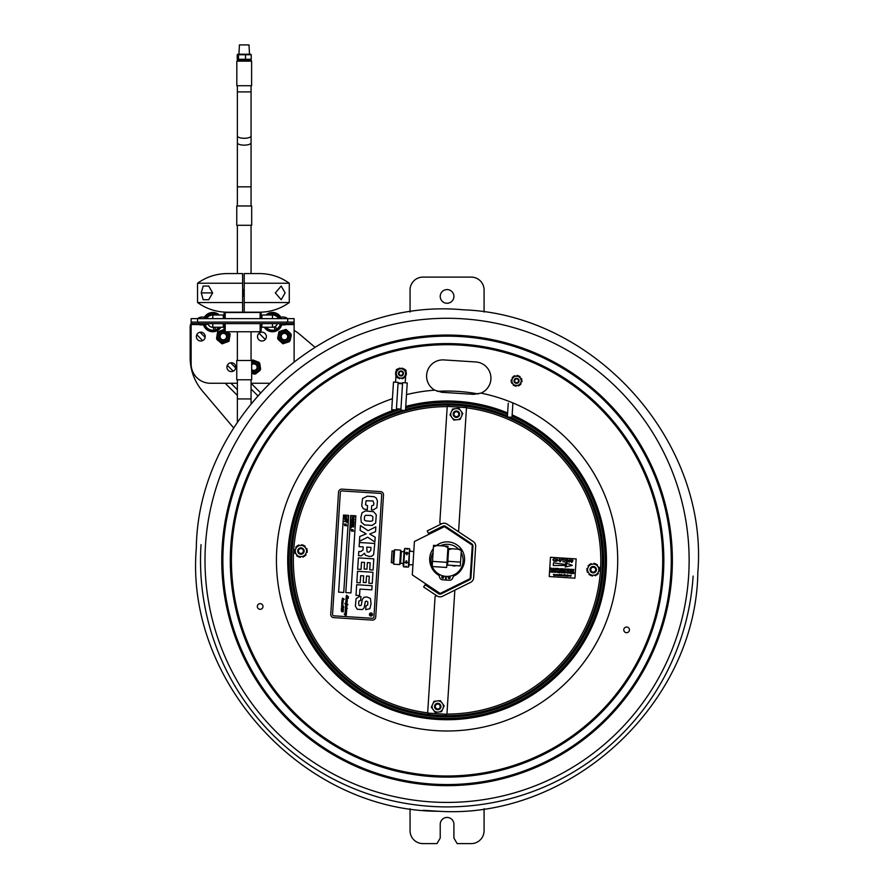 <?xml version="1.0" encoding="UTF-8"?>
<svg xmlns="http://www.w3.org/2000/svg" width="888" height="888" viewBox="0 0 888 888"><rect width="100%" height="100%" fill="white"/><g stroke="black" fill="none" stroke-linecap="round" stroke-linejoin="round"><path stroke-width="1.33" d="M401.354 375.335A1.931 1.931 0 0 1 399.101 372.86A1.931 1.931 0 0 1 402.375 372.139A1.931 1.931 0 0 1 401.354 375.335M345.887 605.228L346.831 605.583L345.887 605.228M351.204 526.451L353.757 526.95L351.493 526.806L351.115 527.938L351.204 526.451M353.912 520.712L352.825 521.423L353.613 521.256L351.826 520.579L353.613 521.256L353.679 520.124L351.826 520.579L353.613 521.256L353.679 520.124L352.925 519.857M352.802 521.778L351.526 520.557L352.947 519.502L353.912 519.88L353.813 521.534L351.826 521.411L351.937 519.746L352.947 519.502L353.912 519.88L353.813 521.534L351.826 521.411L353.813 521.534M351.87 523.409L352.669 523.82L351.748 522.688L352.669 523.82L353.524 523.487L353.746 522.555L351.759 522.433L352.669 523.82L353.724 522.821M352.536 530.98L351.637 531.224L351.015 529.559L352.858 529.614L353.48 531.279L352.536 530.98M351.903 530.558L352.58 530.28M345.765 525.263L345.121 525.063M345.743 525.485L344.844 525.729L344.222 524.064L346.065 524.12L346.697 525.785L345.743 525.485M354.012 517.304L351.803 517.16L354.39 517.005L352.891 518.026L354.257 519.214L351.681 519.047L353.912 518.847L352.469 517.871L354.012 517.304M352.947 519.502L353.912 519.88L351.937 519.746L352.947 519.502M351.493 522.066L354.057 522.233L353.757 523.731L351.604 523.587L351.493 522.066M353.757 523.731L352.647 524.175L354.023 522.821L352.647 524.175L351.448 522.666M352.647 524.175L351.604 523.587M353.579 524.952L352.492 526.073L352.569 524.886L351.615 524.83L351.237 526.073L351.337 524.464L353.901 524.63L353.502 526.218L353.579 524.952M371.672 614.207L371.373 615.007L371.672 614.207M370.884 614.873L371.817 614.696L370.229 615.273L370.973 614.396L370.318 613.908L371.85 614.008L371.817 614.696L370.241 615.018M370.873 615.795A1.288 1.288 0 0 0 372.105 613.941A1.288 1.288 0 0 0 369.885 613.797A1.288 1.288 0 0 0 370.873 615.795M345.354 614.285L346.087 614.718M347.197 597.346L346.187 596.403L348.196 596.78L346.498 595.204L348.429 597.091L346.553 596.88L348.329 598.39L346.353 598.068L347.319 600.022L346.242 599.8L347.275 600.832L346.109 601.32L347.164 602.408L346.043 602.186L347.108 603.252L346.031 603.019L347.941 604.673L345.909 604.206L346.964 605.572L346.919 606.271L345.843 606.049L346.853 607.237L345.743 607.081L347.319 608.48L345.709 608.114L346.731 609.201L345.61 608.979L346.675 610.056L345.587 609.823L346.642 610.633L346.598 611.299L345.532 611.044L346.486 611.665L345.499 611.854L346.464 613.397L345.332 613.364L346.342 615.173L345.332 615.306L344.244 613.985L345.377 614.518L345.088 613.086L346.176 613.097L345.143 612.154L345.232 610.755L346.12 610.822L345.31 609.579L345.998 604.684L344.933 603.329L346.209 603.529L345.854 601.054L346.942 601.065L345.976 600.477L346.065 597.779L346.908 597.48M346.198 611.122L345.532 611.044L346.542 612.098L345.499 611.854L346.498 612.875M345.765 611.41L346.486 611.665M345.432 613.741L345.088 613.086L345.887 613.042M345.721 603.895L345.61 604.994L344.933 603.329L346.209 603.529L344.977 603.729M345.976 600.477L346.065 597.779L348.129 597.957L346.154 596.459L347.53 596.592M345.998 598.734L346.409 599.333L346.398 598.434M345.843 606.049L346.176 606.782M346.076 606.404L346.853 607.237M346.176 604.695L346.764 605.838M347.652 604.784L346.542 603.707M346.387 602.564L347.108 603.252M346.498 598.834L347.03 599.467M346.575 598.445L347.164 599.589M347.452 597.025L346.553 596.88L348.329 598.39L346.686 597.89M347.264 596.37L346.498 595.204L348.218 596.647M346.753 595.482L347.386 596.292L346.753 595.482M346.098 603.407L345.854 601.054L346.886 601.098M346.131 602.541L345.798 601.931L345.743 602.774M345.565 611.377L346.009 605.594M345.698 609.346L345.365 608.735L345.31 609.579M345.332 613.364L346.242 614.829M345.599 613.741L346.387 614.563L345.599 613.741M345.987 612.676L346.464 613.397L345.432 613.286M346.22 610.667L346.598 611.299M346.176 608.058L346.731 609.201L345.765 608.879M346.242 599.8L347.219 600.443L347.23 601.365L346.509 601.365M347.275 600.832L347.008 601.531M346.764 600.643L347.23 601.365M346.72 597.446L347.974 597.857L346.065 597.779M346.953 604.229L347.785 604.595M346.264 614.596L345.599 614.13M342.324 603.862L342.89 604.195L342.324 603.862M342.368 601.132L341.88 600.144L343.179 600.221L342.191 600.399L343.156 601.953L342.035 601.909L343.09 603.13L341.969 602.974L343.001 604.295L342.224 603.873L341.98 604.673L342.368 601.132M342.79 603.119L342.302 602.297L343.09 603.13M342.313 600.332L343.201 601.42L342.435 601.953M343.201 601.42L342.935 602.12M342.69 601.231L343.156 601.953M341.891 604.184L341.78 601.642L342.824 601.687M342.058 603.485L341.714 602.73L342.058 603.485M342.235 603.485L343.001 604.295M342.413 600.743L343.145 601.032L342.413 600.743M343.7 607.769L342.224 608.18M342.346 607.303L342.879 606.915L343.7 607.847L342.935 608.402L341.503 607.026L343.589 607.814L342.513 607.681L342.879 606.915L342.346 607.303M343.7 607.847L342.935 608.402L341.436 607.103L343.256 608.025L342.824 607.359M342.69 598.368L342.446 599.245L343.623 598.623L344.244 599.356L342.624 599.611L342.335 598.135L342.446 599.245L343.623 598.623L344.244 599.356L343.634 599.622M342.857 609.246L343.589 609.645L343.001 610.189L341.691 608.757L341.791 609.934L341.292 609.379L341.381 608.48L343.046 609.723L342.923 608.78L343.589 609.645L342.846 610.156M343.001 610.189L343.589 609.645L343.001 610.189L341.691 608.757L341.658 609.568M341.802 609.823L341.347 608.502L342.158 609.09M342.946 611.91L342.946 610.578L342.946 611.91L341.192 610.778L341.702 610.211L341.314 610.822L342.99 611.51L342.946 610.578L343.478 611.355L342.946 611.91L342.413 611.31M341.836 611.721L341.591 610.556M342.291 610.911L342.99 611.51M341.192 610.778L341.702 610.211M355.866 515.828L350.938 592.918L345.798 592.596L350.727 515.506L355.866 515.828M351.959 529.859L352.591 530.058M370.152 562.803L367.377 562.626L366.955 569.186L364.102 568.997L364.524 562.437L361.505 562.248L361.05 569.397L357.664 569.186L358.386 557.886L373.804 558.863L373.093 570.029L369.708 569.819L370.152 562.803M367.577 505.638L367.321 509.712L363.336 508.835L361.716 505.849L362.559 498.534L367.41 496.181L374.081 496.714L376.301 498.079L377.444 501.01L376.845 507.714L373.104 509.945L371.395 509.901L371.661 505.794L373.559 505.183L373.904 503.341L372.971 500.932L366.089 500.754L365.523 504.806L367.577 505.638M363.203 546.897L359.107 546.642L359.374 542.49L374.791 543.467L373.604 554.667L371.717 556.254L369.186 556.454L365.334 555.167L364.557 553.224L361.349 555.821L358.53 555.644L358.796 551.437L360.85 551.559L363.014 549.961L363.203 546.897M370.973 547.397L366.7 547.119L367.099 551.914L368.842 552.17L370.784 550.471L370.973 547.397M367.71 605.028L365.978 605.76L367.71 605.028L367.843 601.964L366.533 601.098L365.379 601.476L364.124 607.803L362.471 609.568L357.231 609.246L355.378 606.182L356.066 598.667L359.351 596.547L360.928 596.581L360.683 600.499L358.985 600.987L358.63 603.274L358.952 605.339L360.04 605.705L361.261 605.228L362.348 599.289L364.08 597.247L366.866 596.969L370.429 598.479L371.051 603.84L369.885 608.669L365.723 609.69L365.978 605.76M381.707 494.905A1.421 1.421 0 0 0 380.386 493.395L341.836 490.942A1.421 1.421 0 0 0 340.337 492.263L332.545 614.33A1.421 1.421 0 0 0 333.866 615.828L372.416 618.292A1.421 1.421 0 0 0 373.926 616.971L381.707 494.905M370.862 616.05A1.543 1.543 0 0 1 369.674 613.652A1.543 1.543 0 0 1 372.338 613.83A1.543 1.543 0 0 1 370.862 616.05M344.544 613.719L345.066 614.429M345.421 607.858L345.554 605.805M346.287 600.133L345.954 599.544M347.941 597.635L348.351 598.346M346.109 601.32L347.108 601.975M347.164 602.408L346.198 602.075M346.919 606.182L345.987 605.96M345.743 607.081L346.287 607.692M345.61 608.979L346.62 609.612L345.754 609.734M343.49 606.26L341.525 605.616L343.112 605.871M341.98 604.673L341.636 603.94M343.834 598.945L342.624 599.611L342.335 598.135M343.623 598.623L344.244 599.356M341.791 609.934L341.369 608.813M342.313 609.279L343.046 609.723M341.314 610.822L341.891 611.266M368.853 583.238L369.297 576.212L366.522 576.046L366.1 582.606L363.248 582.417L363.669 575.857L360.65 575.668L360.195 582.817L356.81 582.606L357.531 571.295L372.949 572.283L372.239 583.449L368.853 583.238M376.29 514.851L375.68 522.965L372.128 525.419L364.679 524.975L361.25 522.244L360.861 517.415L361.993 512.876L365.312 510.933L373.615 511.699L376.29 514.851M375.191 537.229L374.88 542.024L367.688 537.196L359.451 541.28L359.751 536.53L366.189 533.855L360.139 530.414L360.45 525.563L368.098 530.702L375.846 526.839L375.546 531.646L369.708 534.032L375.191 537.229M372.094 585.703L371.828 589.854L359.951 589.088L359.54 595.571L355.999 595.337L356.676 584.715L372.094 585.703M343.523 515.04L348.662 515.373L343.745 592.463L338.606 592.141L343.523 515.04M333.755 617.626A3.219 3.219 0 0 1 330.747 614.207L338.539 492.152A3.219 3.219 0 0 1 341.958 489.144L380.497 491.597A3.219 3.219 0 0 1 383.505 495.016L375.724 617.082A3.219 3.219 0 0 1 372.305 620.09L333.755 617.626M372.849 516.605L370.984 515.429L365.512 515.317L364.568 516.439L364.413 519.502C364.224 520.457 365.634 521.001 368.631 521.134C371.517 521.4 372.882 521.023 372.738 520.024L372.849 516.605M347.03 520.557L346.897 522.621L346.642 521.733L344.378 521.589L346.664 521.4L347.03 520.557M344.777 519.991L344.888 518.326L346.864 518.459L346.764 520.113L345.754 520.357L344.777 519.991L344.888 518.326L346.864 518.459L347.164 519.302L346.764 520.113L344.777 519.991M347.164 519.302L345.754 520.357M345.898 518.081L344.888 518.326L346.864 518.459M344.711 516.394L347.264 516.894L344.999 516.749L344.622 517.882L344.711 516.394M343.678 606.737L341.669 605.561M342.491 606.36L341.525 605.616M343.734 606.748L343.112 605.727M344.777 519.158L346.564 519.846L346.631 518.703L344.777 519.158L346.564 519.846L346.631 518.703L344.777 519.158L345.876 518.437M345.709 520.002L346.564 519.846L346.631 518.703L346.864 519.291M345.776 520.002L346.564 519.846L345.776 520.002M514.774 381.496A1.931 1.931 0 0 1 516.905 378.921A1.931 1.931 0 0 1 518.07 382.051A1.931 1.931 0 0 1 514.774 381.496M516.594 376.079A0.644 0.644 0 0 0 516.594 376.013L517.149 375.38A5.472 5.472 0 0 1 517.427 375.413L517.859 375.913L515.329 376.246A0.644 0.644 0 0 1 515.317 376.19L514.607 375.713A5.472 5.472 0 0 0 514.352 375.824L513.275 376.523L518.648 375.802L521.955 380.108L519.891 385.126L514.507 385.836L511.199 381.54L513.242 384.193A0.644 0.644 0 0 1 513.197 384.238L513.142 385.081A5.472 5.472 0 0 0 513.364 385.248L517.837 385.392A0.644 0.644 0 0 1 517.848 385.459L518.548 385.925A5.472 5.472 0 0 0 518.814 385.825L521.167 382.029A0.644 0.644 0 0 1 521.234 382.04L521.989 381.674A5.472 5.472 0 0 0 522.022 381.385L519.913 377.444A0.644 0.644 0 0 1 519.968 377.411L520.013 376.568A5.472 5.472 0 0 0 519.791 376.39L517.859 375.913M512.487 378.432A0.644 0.644 0 0 0 512.42 378.41L512.154 377.611A5.472 5.472 0 0 1 512.321 377.389L512.964 377.256L511.988 379.62A0.644 0.644 0 0 1 511.932 379.598L511.177 379.975A5.472 5.472 0 0 0 511.144 380.253L511.199 381.54L512.964 377.256M512.465 383.183A0.644 0.644 0 0 0 512.409 383.216L511.588 383.05A5.472 5.472 0 0 1 511.477 382.795L511.688 382.173M516.561 385.57A0.644 0.644 0 0 0 516.572 385.625L516.017 386.269A5.472 5.472 0 0 1 515.728 386.225L515.295 385.736M520.679 383.205A0.644 0.644 0 0 0 520.734 383.239L521.012 384.038A5.472 5.472 0 0 1 520.834 384.26L520.19 384.393M518.359 376.523A4.651 4.651 0 0 0 512.276 379.043A4.651 4.651 0 0 0 514.807 385.126A4.651 4.651 0 0 0 520.879 382.595A4.651 4.651 0 0 0 518.359 376.523M520.701 378.466A0.644 0.644 0 0 0 520.745 378.432L521.578 378.588A5.472 5.472 0 0 1 521.689 378.854L521.478 379.476M515.617 383.15A2.52 2.52 0 0 0 519.08 380.486A2.52 2.52 0 0 0 515.04 378.821A2.52 2.52 0 0 0 515.617 383.15M517.349 378.965A2.009 2.009 0 0 1 518.437 381.585A2.009 2.009 0 0 1 515.817 382.684A2.009 2.009 0 0 1 514.729 380.053A2.009 2.009 0 0 1 517.349 378.965M404.673 376.379A0.644 0.644 0 0 0 404.728 376.412L404.884 377.245A5.472 5.472 0 0 1 404.684 377.444L404.029 377.478L405.317 375.269A0.644 0.644 0 0 1 405.372 375.302L406.182 375.036A5.472 5.472 0 0 0 406.249 374.758L406.371 373.482L404.029 377.478M405.35 371.684A0.644 0.644 0 0 0 405.405 371.65L406.204 371.928A5.472 5.472 0 0 1 406.271 372.205L405.983 372.794L404.717 370.562A0.644 0.644 0 0 1 404.773 370.529L404.939 369.708A5.472 5.472 0 0 0 404.739 369.508L403.696 368.764L405.983 372.794M402.897 368.753L402.53 368.209A5.472 5.472 0 0 0 402.264 368.132L401.62 368.687A0.644 0.644 0 0 1 401.62 368.753L400.333 368.742A0.644 0.644 0 0 1 400.333 368.675L399.7 368.109A5.472 5.472 0 0 0 399.434 368.187L396.57 371.617A0.644 0.644 0 0 1 396.514 371.584L395.704 371.85A5.472 5.472 0 0 0 395.637 372.128L397.169 376.323A0.644 0.644 0 0 1 397.114 376.357L396.947 377.178A5.472 5.472 0 0 0 397.147 377.378L398.19 378.122L395.515 373.404L398.268 368.72L401.62 368.753M397.214 370.507A0.644 0.644 0 0 0 397.158 370.474L397.003 369.641A5.472 5.472 0 0 1 397.202 369.452L397.857 369.408M396.536 375.202A0.644 0.644 0 0 0 396.481 375.236L395.682 374.958A5.472 5.472 0 0 1 395.615 374.681L395.915 374.092M403.618 378.166L401.554 378.144A0.644 0.644 0 0 1 401.554 378.21L402.186 378.776A5.472 5.472 0 0 0 402.453 378.699L403.618 378.166M403.241 377.489A4.651 4.651 0 0 0 404.995 371.151A4.651 4.651 0 0 0 398.645 369.397A4.651 4.651 0 0 0 396.892 375.735A4.651 4.651 0 0 0 403.241 377.489M400.266 378.133A0.644 0.644 0 0 0 400.266 378.199L399.622 378.754A5.472 5.472 0 0 1 399.356 378.677L398.99 378.133M399.7 371.251A2.52 2.52 0 0 0 399.667 375.624A2.52 2.52 0 0 0 403.463 373.46A2.52 2.52 0 0 0 399.7 371.251M401.931 375.191A2.009 2.009 0 0 1 399.2 374.436A2.009 2.009 0 0 1 399.955 371.695A2.009 2.009 0 0 1 402.686 372.449A2.009 2.009 0 0 1 401.931 375.191M251.681 205.983L236.752 205.983L236.752 225.286L251.681 225.286L251.681 205.983L251.681 225.286M236.752 360.473L236.752 379.786L251.681 379.786L251.681 360.473L236.752 360.473L236.752 379.786M250.083 59.973L237.651 59.796L250.083 59.973M250.46 59.973L251.615 61.139L236.819 61.139L236.819 85.725L251.615 85.725L251.615 61.139L250.782 59.796M249.939 54.756L251.226 54.756L251.226 59.274L249.939 59.274M251.226 54.756L238.495 54.756L238.495 59.274L251.226 59.274M245.51 54.756L245.51 59.274M237.207 59.274L238.495 59.274L237.207 59.274L237.207 54.756L238.495 54.756L237.207 54.756M237.651 54.235L250.782 54.235M249.006 44.911L239.427 44.911L249.006 44.911L249.495 54.057M197.558 302.542L242.624 302.542L242.624 283.228L197.558 283.228L197.558 302.542C206.471 308.891 216.394 312.11 227.328 312.199L242.624 312.199L242.624 302.542M208.724 299.722L203.186 299.722L201.243 292.885L203.186 286.047L208.724 286.047L212.643 292.885L208.724 299.722L203.186 299.722M242.624 283.228L242.624 273.571L227.328 273.571C216.394 273.659 206.471 276.878 197.558 283.228M212.643 292.885L201.243 292.885M208.724 286.047L203.186 286.047M237.374 273.571L237.374 225.286M244.222 302.542L289.277 302.542C280.375 308.891 270.452 312.11 259.507 312.199L244.222 312.199L244.222 273.571L259.507 273.571C270.452 273.659 280.375 276.878 289.277 283.228L244.222 283.228M275.336 292.885L281.196 286.047L285.115 292.885L281.196 299.722L275.336 292.885M461.172 552.68A16.051 16.051 0 0 1 449.716 576.19A16.051 16.051 0 0 1 432.256 566.533M432.201 566.411A16.051 16.051 0 0 1 433.089 552.458M440.359 545.765A16.051 16.051 0 0 1 458.619 549.206M448.262 577.344A17.039 17.039 0 0 0 450.027 577.133M453.89 575.968A17.039 17.039 0 0 0 462.315 567.943M430.98 565.945A17.039 17.039 0 0 0 438.683 575.18M442.013 576.623A17.039 17.039 0 0 0 443.734 577.056M414.43 541.502L444.422 526.639L472.294 545.188L470.163 578.599L440.159 593.462L412.298 574.902L414.43 541.502M441.791 577.178A0.977 0.977 0 0 1 442.835 576.257A0.977 0.977 0 0 1 443.745 577.3A0.977 0.977 0 0 1 442.701 578.21A0.977 0.977 0 0 1 441.791 577.178M448.218 577.589A0.977 0.977 0 0 1 449.25 576.667A0.977 0.977 0 0 1 450.172 577.711A0.977 0.977 0 0 1 449.128 578.621A0.977 0.977 0 0 1 448.218 577.589M445.787 576.356L445.554 579.997L442.601 579.809A3.219 3.219 0 0 1 439.682 577.366A6.438 6.438 0 0 0 437.129 573.626A17.46 17.46 0 0 1 433.333 548.629M436.452 545.521A17.46 17.46 0 0 1 461.716 549.728A17.46 17.46 0 0 1 455.588 574.603A6.438 6.438 0 0 0 452.636 578.099A3.219 3.219 0 0 1 449.395 580.241L446.076 580.03L446.309 576.39M406.76 548.573L407.592 548.573L406.871 549.25L406.76 548.573L404.795 548.44L404.495 553.202L407.192 552.358L407.037 554.723L406.482 552.991M406.304 566.289L406.415 567.021L405.594 566.921L405.783 566.255L406.415 567.021L403.663 566.855A3.086 3.086 0 0 1 403.185 565.001L404.14 550.16L403.285 563.436L400.577 563.258M412.942 564.812L409.079 564.724L409.035 565.379A3.086 3.086 0 0 1 408.336 567.143L409.546 548.751L407.581 548.618M393.739 551.082L392.052 550.971L391.297 562.67L392.996 562.77M394.605 549.75L393.75 551.037L392.996 562.814L393.684 564.202L394.605 549.75L400.643 550.138L399.722 564.59L393.684 564.202M399.722 564.59L400.577 563.303L401.332 551.515L400.643 550.138M405.894 562.171L406.138 560.828L406.493 563.214L405.894 562.171L403.907 562.37L404.495 553.202L406.46 553.324M406.871 549.25L406.748 548.518L404.839 548.396L404.14 550.16L404.839 548.396M405.872 562.504L403.907 562.37L403.663 566.855M405.983 563.192L406.138 560.828M406.493 563.214L406.649 560.861M406.404 566.977L408.336 567.143A3.086 3.086 0 0 0 409.035 565.379L409.512 548.695L409.979 550.538M413.786 551.592L409.945 551.193M406.715 562.215L408.658 562.681L406.693 562.548M406.526 554.689L406.671 552.325M407.037 554.723L407.192 552.358M448.584 549.683L448.662 548.573L451.903 548.773L448.584 549.683L447.608 565.101L460.328 565.911L461.305 550.493L458.141 549.173L461.383 549.383L461.305 550.493M448.662 548.573L458.141 549.173M461.383 549.383L455.022 548.973M451.837 565.379L456.088 565.645M456.032 565.667A5.162 5.162 0 0 1 451.903 565.401M433.466 546.686L433.544 545.332L437.018 545.554L433.466 546.686L432.19 566.533L446.653 567.454L447.918 547.607L444.533 546.031L447.996 546.253L447.918 547.607M437.018 545.554L444.533 546.031M435.764 545.476L433.544 545.332M447.996 546.253L440.77 545.798M459.096 536.108L460.173 536.818M460.85 537.262L461.938 537.995M453.368 532.289L456.254 534.21M466.4 541.269L450.46 530.358M464.369 539.615L465.49 540.359M462.615 538.439L463.669 538.994M303.363 551.159A2.442 2.442 0 0 1 299.578 553.08A2.442 2.442 0 0 1 299.811 548.851A2.442 2.442 0 0 1 303.363 551.159M304.129 551.204A3.219 3.219 0 0 0 301.088 547.818A3.219 3.219 0 0 0 297.702 550.849A3.219 3.219 0 0 0 300.743 554.245A3.219 3.219 0 0 0 304.129 551.204M592.929 567.254A2.442 2.442 0 0 1 595.471 570.64A2.442 2.442 0 0 1 591.264 571.15A2.442 2.442 0 0 1 592.929 567.254M592.84 566.489A3.219 3.219 0 0 0 590.032 570.074A3.219 3.219 0 0 0 593.606 572.882A3.219 3.219 0 0 0 596.414 569.297A3.219 3.219 0 0 0 592.84 566.489M439.982 705.538A2.442 2.442 0 0 1 437.462 708.935A2.442 2.442 0 0 1 435.775 705.05A2.442 2.442 0 0 1 439.982 705.538M440.692 705.227A3.219 3.219 0 0 0 436.463 703.551A3.219 3.219 0 0 0 434.787 707.792A3.219 3.219 0 0 0 439.027 709.457A3.219 3.219 0 0 0 440.692 705.227M458.819 414.574A2.442 2.442 0 0 1 454.867 416.106A2.442 2.442 0 0 1 455.511 411.921A2.442 2.442 0 0 1 458.819 414.574M459.573 414.696A3.219 3.219 0 0 0 456.887 411.022A3.219 3.219 0 0 0 453.213 413.708A3.219 3.219 0 0 0 455.899 417.382A3.219 3.219 0 0 0 459.573 414.696M572.827 572.66L573.393 572.705L572.827 572.66M561.083 571.417L562.326 571.317L561.405 572.816L561.083 571.417M560.861 574.791L560.805 575.757L560.572 574.88L561.249 575.291L560.417 575.246M557.819 575.402L557.853 574.747L557.819 575.402M554.723 574.414L555.333 574.913L554.478 575.69L554.723 574.414M554.911 575.235L554.956 574.558L554.911 575.235M565.023 574.725L564.213 575.812L564.979 576.012L564.035 575.946L564.113 574.658L565.023 574.725M565.434 575.102L565.934 576.068L565.645 575.246L565.212 576.023L565.434 575.102M567.343 574.869L567.088 576.145L567.343 574.869M556.332 574.525L556.099 575.435L556.332 574.525M561.66 575.812L561.693 574.536L561.66 575.812M568.797 576.123L568.797 575.302L568.797 576.123M567.898 575.235L567.843 576.212L567.898 575.235M567.854 576.057L567.898 575.391L567.854 576.057M559.318 574.358L559.584 575.468L560.261 574.414L560.184 575.702L560.084 574.591L559.484 575.657L559.207 574.536L558.974 575.624L559.318 574.358M571.15 575.113L570.651 576.39L571.15 575.113M554.323 574.958L553.823 575.313L553.402 574.314L554.323 574.958M557.087 574.947L556.487 575.468L556.554 574.536L557.087 574.947M563.292 575.091L562.914 575.879L563.292 575.091M566.611 575.302L566.555 576.123L566.611 575.302M570.174 575.912L569.319 575.824L570.174 575.912L569.785 575.357M561.904 575.346L562.748 575.38L562.293 575.857L561.904 575.346L562.748 575.38L562.071 574.969M558.219 575.446L557.42 575.602L558.019 575.635L557.842 574.603L558.219 575.446M559.329 571.128L559.74 572.483L560.273 571.195L559.862 572.716L559.207 571.328L558.674 572.638L559.329 571.128M555.255 571.95L556.055 572.05L555.3 571.262L555.855 570.884L556.376 571.361L555.566 571.117L556.243 572.05L555.633 572.46L555.255 571.95M570.018 571.817L570.163 573.149L571.162 571.883L570.229 573.37L570.018 571.817M553.912 570.962L555.155 570.862L554.223 572.349L553.912 570.962M564.579 572.549L565.379 572.649L564.624 571.861L565.168 571.484L565.689 571.95L564.879 571.717L565.556 572.649L564.946 573.06L564.579 572.549M551.215 570.618L551.637 571.961L552.158 570.673L551.759 572.194L551.093 570.817L550.56 572.116L551.215 570.618M558.619 571.75L557.742 572.605L557.142 571.894L558.008 571.028L558.619 571.75M557.764 572.427L557.32 571.905L558.008 571.206L557.764 572.427L558.441 571.728M551.137 568.031L552.214 568.731L550.726 569.552L551.137 568.031L552.214 568.731M550.949 569.386L551.27 568.22L552.036 568.709L551.659 569.352M573.926 569.486L572.971 569.596L573.726 570.118L572.649 570.773L573.593 571.006L572.416 570.94L572.827 569.408L573.926 569.486M566.588 569.019L566.722 570.351L567.721 569.086L566.788 570.573L566.588 569.019M569.83 569.397L571.073 569.297L570.14 570.784L569.83 569.397M562.726 568.764L561.771 568.886L562.537 569.408L561.449 570.052L562.393 570.296L561.227 570.218L561.638 568.697L562.726 568.764M560.761 568.642L561.05 570.207L560.328 569.463L559.706 570.118L560.761 568.642M566.045 569.652L565.168 570.496L564.568 569.785L565.445 568.919L566.045 569.652L565.445 568.919M565.19 570.318L565.434 569.097M569.741 559.285L571.128 561.771L571.683 559.407L571.495 562.493L569.674 559.973L569.119 562.337L569.741 559.285M561.827 559.14L564.313 558.941L563.258 559.229L563.092 561.949L562.859 559.196L561.827 559.14M554.168 561.427L552.869 559.729L554.345 558.252L555.455 559.229L554.312 558.608L553.268 559.751L554.145 561.072L555.466 560.472L554.168 561.427M568.642 560.761L567.088 562.248L565.734 560.617L567.288 559.085L568.642 560.761L567.088 562.248L565.734 560.617M567.11 561.893L566.133 560.65L567.266 559.44L568.231 560.739L567.11 561.893M574.936 578.188L549.239 576.556L550.471 557.276L576.168 558.918L574.936 578.188M554.723 574.569L555.333 574.913L554.678 575.235M557.176 569.907L556.243 569.252L557.109 568.387L557.586 569.53L556.832 569.963L556.243 569.252M563.447 569.819L564.513 568.886L564.091 570.407L564.335 569.053L563.503 570.362L563.225 569.019L562.692 570.318L563.103 568.786L563.458 570.107M567.898 569.93L568.697 570.695L567.532 570.618L567.943 569.097L569.03 569.175L568.076 569.286L568.831 569.807L567.754 570.462M558.164 570.029L558.075 568.475L559.229 568.72L558.164 570.029L558.541 568.675M561.593 569.53L562.437 570.118M555.622 569.641L555.966 568.331L555.744 569.874L555.078 568.486L554.545 569.796L554.956 568.276L555.721 569.23M553.013 569.719L552.414 569.008L553.279 568.142L553.768 569.286L553.013 569.719L552.414 569.008M565.168 570.496L564.568 569.785M557.742 572.605L557.142 571.894L558.008 571.028M562.559 571.961L563.736 571.417L563.325 572.938L562.515 572.138L562.137 572.86L562.548 571.339L563.381 572.016M565.556 572.649L564.946 573.06M552.458 571.65L553.701 570.773L552.769 572.283L552.536 570.695L552.758 572.105M571.506 572.083L572.272 572.605L571.195 573.26L572.127 573.493L570.962 573.426L571.373 571.894L572.471 571.972L571.506 572.083L572.272 572.605M556.587 560.239L557.642 560.306L556.587 560.239L556.965 559.385M557.753 560.672L555.599 561.471L557.031 558.474L557.753 560.672M557.209 558.841L557.642 560.306M564.601 562.049L565.201 558.996L564.601 562.049M572.893 560.184L572.471 561.838L572.893 560.184M558.929 560.372L559.44 558.63L560.017 561.394L561.405 558.752L561.294 560.528L560.028 561.804L558.929 560.372M572.316 565.39L565.168 567.032L566.378 565.434L553.279 565.512L553.457 562.848L566.433 564.601L565.434 562.859L572.316 565.39M553.701 568.842L553.035 569.541L552.591 569.03L553.279 568.32L553.701 568.842M553.279 568.142L553.89 568.875M571.883 570.895L572.083 570.174L571.262 570.118L570.873 570.84L571.295 569.319L572.127 569.996L572.483 569.386L571.883 570.895M556.865 569.785L557.531 569.086L556.865 569.785L556.421 569.275L557.098 568.564L557.531 569.086M573.937 572.438L573.748 573.604L572.782 572.838L572.416 573.515L572.827 571.994L573.937 572.438M566.755 571.828L567.854 572.127L566.833 572.016L567.055 573.015L567.754 572.705L567.032 573.193L566.755 571.828M563.725 572.96L564.313 571.45L563.725 572.96M569.297 572.416L568.631 573.115L568.187 572.605L568.864 571.894L569.297 572.416M568.942 573.237L568.009 572.582L568.875 571.717L569.474 572.449L568.942 573.237M570.917 576.245L570.307 575.879L570.962 575.579M566.555 576.123L566.611 575.158M558.019 575.635L557.431 575.058M437.34 712.143L435.131 712.376L433.832 710.578A5.65 5.65 0 0 0 437.34 712.143L439.316 711.932A5.65 5.65 0 0 0 442.424 709.679L441.525 711.699L439.316 711.932M443.223 707.858A5.65 5.65 0 0 0 442.823 704.04L444.133 705.838L442.424 709.679M441.658 702.43A5.65 5.65 0 0 0 438.15 700.876L440.348 700.643L442.823 704.04M436.175 701.076A5.65 5.65 0 0 0 433.067 703.34L433.966 701.309L438.15 700.876M432.656 708.979L431.357 707.181L432.256 705.161A5.65 5.65 0 0 0 432.656 708.979L433.832 710.578M432.256 705.161L433.067 703.34M305.128 555.255L305.838 555.178A6.438 6.438 0 0 0 306.005 554.978L305.816 554.19A0.899 0.899 0 0 1 305.65 554.079M306.682 549.494L306.971 548.84A6.438 6.438 0 0 0 306.882 548.595L306.105 548.362A0.899 0.899 0 0 1 305.927 548.462M302.464 545.265L302.053 544.688A6.438 6.438 0 0 0 301.787 544.655L301.21 545.199A0.899 0.899 0 0 1 301.199 545.41M299.367 556.787L299.778 557.364A6.438 6.438 0 0 0 300.044 557.409L300.621 556.854A0.899 0.899 0 0 1 300.632 556.654M298.19 545.72L298.479 545.066A6.438 6.438 0 0 1 298.734 544.977L299.411 545.387A0.899 0.899 0 0 0 299.467 545.587M304.151 546.02L304.861 545.942A6.438 6.438 0 0 1 305.061 546.109L305.05 546.908A0.899 0.899 0 0 0 304.906 547.052M306.871 551.326L307.292 551.903A6.438 6.438 0 0 1 307.248 552.158L306.549 552.547A0.899 0.899 0 0 0 306.349 552.491M303.641 556.332L303.352 556.987A6.438 6.438 0 0 1 303.108 557.087L302.42 556.665A0.899 0.899 0 0 0 302.364 556.465M297.68 556.032L296.969 556.11A6.438 6.438 0 0 1 296.77 555.944L296.781 555.144A0.899 0.899 0 0 0 296.925 555M295.904 553.59A0.899 0.899 0 0 0 295.726 553.69L294.96 553.457A6.438 6.438 0 0 1 294.86 553.213L295.149 552.558M300.51 556.665L298.312 556.898L297.003 555.1A5.65 5.65 0 0 0 300.51 556.665L302.486 556.454A5.65 5.65 0 0 0 305.594 554.19L304.695 556.221L302.486 556.454M306.404 552.38A5.65 5.65 0 0 0 305.994 548.562L307.304 550.349L305.594 554.19M304.828 546.953A5.65 5.65 0 0 0 301.321 545.387L303.53 545.154L305.994 548.562M294.96 550.726L294.539 550.149A6.438 6.438 0 0 1 294.583 549.894L295.282 549.506A0.899 0.899 0 0 0 295.482 549.561M296.192 547.974A0.899 0.899 0 0 0 296.015 547.863L295.826 547.086A6.438 6.438 0 0 1 295.993 546.875L296.703 546.808M299.345 545.598A5.65 5.65 0 0 0 296.237 547.863L297.136 545.831L301.321 545.387M295.837 553.502L294.527 551.703L295.426 549.672A5.65 5.65 0 0 0 295.837 553.502L297.003 555.1M295.426 549.672L296.237 547.863M594.771 563.924L594.361 563.347A6.438 6.438 0 0 0 594.094 563.303L593.517 563.858A0.899 0.899 0 0 1 593.506 564.058M589.01 565.456L588.3 565.534A6.438 6.438 0 0 0 588.134 565.734L588.322 566.511A0.899 0.899 0 0 1 588.5 566.622M587.456 571.217L587.168 571.872A6.438 6.438 0 0 0 587.268 572.116L588.034 572.349A0.899 0.899 0 0 1 588.211 572.249M589.987 574.691L589.277 574.769A6.438 6.438 0 0 1 589.077 574.603L589.088 573.803A0.899 0.899 0 0 0 589.232 573.659M587.268 569.386L586.846 568.808A6.438 6.438 0 0 1 586.89 568.553L587.59 568.165A0.899 0.899 0 0 0 587.789 568.22M590.498 564.38L590.786 563.725A6.438 6.438 0 0 1 591.031 563.625L591.719 564.047A0.899 0.899 0 0 0 591.774 564.246M595.948 574.991L595.659 575.646A6.438 6.438 0 0 1 595.415 575.735L594.727 575.324A0.899 0.899 0 0 0 594.671 575.124M591.674 575.435L592.085 576.023A6.438 6.438 0 0 0 592.351 576.057L592.929 575.513A0.899 0.899 0 0 1 592.94 575.302M592.818 575.313L590.609 575.546L589.31 573.759A5.65 5.65 0 0 0 592.818 575.313L594.794 575.113A5.65 5.65 0 0 0 597.902 572.849L597.002 574.88L594.794 575.113M599.178 569.974L599.6 570.551A6.438 6.438 0 0 1 599.555 570.817L598.856 571.206A0.899 0.899 0 0 0 598.656 571.15M597.946 572.738A0.899 0.899 0 0 0 598.124 572.849L598.312 573.626A6.438 6.438 0 0 1 598.146 573.837L597.435 573.903M596.459 564.668L597.169 564.59A6.438 6.438 0 0 1 597.369 564.757L597.358 565.556A0.899 0.899 0 0 0 597.213 565.7M598.235 567.11A0.899 0.899 0 0 0 598.412 567.021L599.178 567.254A6.438 6.438 0 0 1 599.278 567.499L598.989 568.142M598.712 571.028A5.65 5.65 0 0 0 598.301 567.21L599.611 569.008L597.902 572.849M597.136 565.612A5.65 5.65 0 0 0 593.628 564.047L595.837 563.813L598.301 567.21M591.652 564.257A5.65 5.65 0 0 0 588.544 566.511L589.443 564.491L593.628 564.047M588.145 572.15L586.835 570.351L587.734 568.331A5.65 5.65 0 0 0 588.145 572.15L589.31 573.759M587.734 568.331L588.544 566.511M455.988 419.835L453.79 420.068L452.48 418.281A5.65 5.65 0 0 0 455.988 419.835L457.964 419.624A5.65 5.65 0 0 0 461.072 417.371L460.173 419.391L457.964 419.624M461.882 415.551A5.65 5.65 0 0 0 461.483 411.732L462.781 413.531L461.072 417.371M460.306 410.123A5.65 5.65 0 0 0 456.798 408.569L459.007 408.336L461.483 411.732M454.823 408.78A5.65 5.65 0 0 0 451.715 411.033L452.614 409.013L456.798 408.569M451.315 416.672L450.005 414.874L450.915 412.853A5.65 5.65 0 0 0 451.315 416.672L452.48 418.281M450.915 412.853L451.715 411.033M602.02 570.24A155.267 155.267 0 0 0 378.155 421.212A155.267 155.267 0 0 0 361.028 689.61A155.267 155.267 0 0 0 602.02 570.24M512.054 416.294A158.042 158.042 0 0 1 418.193 715.728A158.042 158.042 0 0 1 400.921 409.202M405.65 407.836A158.042 158.042 0 0 1 507.536 414.341M510.3 417.205A156.499 156.499 0 0 1 418.881 714.296A156.499 156.499 0 0 1 402.541 410.323A156.488 156.488 0 0 0 418.881 714.285A156.488 156.488 0 0 0 510.289 417.205M405.55 409.468A156.499 156.499 0 0 1 507.437 415.973A156.488 156.488 0 0 0 405.55 409.468M512.876 403.529L511.999 417.305L507.37 417.016L508.247 403.23M407.237 382.939L405.483 410.511L400.854 410.212L402.608 382.65L407.237 382.939M405.894 371.595L405.983 370.252A8.369 8.369 0 0 0 403.818 368.997M401.654 368.453A8.369 8.369 0 0 0 400.299 368.409M399.067 368.564A8.369 8.369 0 0 0 398.435 368.72M398.224 368.786A8.369 8.369 0 0 0 396.348 369.641L396.226 371.484M395.993 375.291L395.549 382.195M398.079 382.972L402.575 383.261M405.183 382.817L405.661 375.402M398.046 383.494L402.541 383.771M398.113 382.362L396.359 409.923L391.73 409.634L393.495 382.062L398.113 382.362M475.657 546.398L473.648 577.833A5.383 5.383 0 0 1 470.662 582.317L442.446 596.292A5.383 5.383 0 0 1 437.063 595.948L423.62 587.001L425.119 584.759L438.561 593.706A2.697 2.697 0 0 0 441.247 593.872L469.463 579.897A2.697 2.697 0 0 0 470.962 577.655L472.971 546.231A2.697 2.697 0 0 0 471.772 543.811L445.554 526.362A2.697 2.697 0 0 0 442.868 526.196L428.393 533.355L427.206 530.946L441.669 523.776A5.383 5.383 0 0 1 447.053 524.12L473.26 541.569A5.383 5.383 0 0 1 475.657 546.398M436.696 595.704L435.087 596.503L427.65 713.086L446.919 714.318L454.845 590.154M455.045 587.046L439.838 594.15M441.281 523.976L439.782 522.976L447.219 406.393L466.489 407.625L458.563 531.79M458.375 534.898L444.189 525.918M457.731 393.317L441.791 392.307L434.72 390.165A16.217 16.217 0 0 1 443.867 359.929L475.724 361.96A16.217 16.217 0 0 1 480.952 393.118L473.659 394.339L457.731 393.317M626.784 627.039A2.831 2.831 0 0 1 628.959 631.435A2.831 2.831 0 0 1 624.064 631.124A2.831 2.831 0 0 1 626.784 627.039M259.973 609.312A2.831 2.831 0 0 1 257.798 604.917A2.831 2.831 0 0 1 262.693 605.228A2.831 2.831 0 0 1 259.973 609.312M462.482 318.781A242.058 242.058 0 0 1 688.644 575.768A242.058 242.058 0 0 1 431.657 801.931A242.058 242.058 0 0 1 205.494 544.943A242.058 242.058 0 0 1 462.482 318.781M473.659 394.339L480.952 393.118A170.629 170.629 0 0 1 592.696 649.283A170.629 170.629 0 0 1 313.775 666.888A170.629 170.629 0 0 1 392.429 398.712M484.082 808.668L484.082 830.724A12.876 12.876 0 0 1 471.206 843.6L457.131 843.6L453.912 838.028L453.912 824.286A6.838 6.838 0 0 0 447.075 817.448A6.838 6.838 0 0 0 440.226 824.286L440.226 838.028L437.007 843.6L422.932 843.6A12.876 12.876 0 0 1 410.056 830.724L410.056 808.679M410.056 312.043L410.056 289.988A12.876 12.876 0 0 1 422.932 277.112L471.206 277.112A12.876 12.876 0 0 1 484.082 289.988L484.082 312.032M453.912 296.426A6.838 6.838 0 0 1 447.075 303.263A6.838 6.838 0 0 1 440.226 296.426A6.838 6.838 0 0 1 447.075 289.588A6.838 6.838 0 0 1 453.912 296.426M191.286 323.521L190.387 324.775M190.587 324.375L191.098 323.698M190.154 325.963L190.154 328.105L191.12 329.071M233.733 427.994L202.364 390.953A51.504 51.504 0 0 1 190.154 357.664L190.154 348.218L191.12 349.184M294.117 330.358A51.504 51.504 0 0 1 300.466 334.954L314.707 347.019M191.12 343.478L190.154 342.513L190.154 348.218M190.154 342.513L190.154 328.105M206.771 318.315A7.093 7.093 0 0 1 212.776 315.007L212.776 318.637M272.461 318.637L272.461 315.007A7.093 7.093 0 0 1 278.466 318.315A7.093 7.093 0 0 0 272.461 315.007L261.938 315.007L261.938 318.637M237.374 383.261L210.434 383.261A19.314 19.314 0 0 1 191.12 363.947L191.12 322.1L294.117 322.1L294.117 318.637L191.12 318.637L191.12 322.1L191.12 318.637M223.31 318.637L223.31 315.007L212.776 315.007M294.117 361.261L294.117 322.1M269.108 383.261L251.06 383.261L260.317 392.552M266.356 336.596A4.429 4.429 0 0 1 259.718 340.426A4.429 4.429 0 0 1 259.718 332.756A4.429 4.429 0 0 1 266.356 336.596M235.775 367.166A4.429 4.429 0 0 1 229.137 371.006A4.429 4.429 0 0 1 229.137 363.336A4.429 4.429 0 0 1 235.775 367.166M205.206 336.596A4.429 4.429 0 0 1 198.568 340.426A4.429 4.429 0 0 1 198.568 332.756A4.429 4.429 0 0 1 205.206 336.596M211.832 315.062L211.588 314.075A8.114 8.114 0 0 1 216.705 315.007M219.047 327.239A8.114 8.114 0 0 1 215.473 329.748L214.852 327.239M213.253 327.239L213.975 330.114A8.114 8.114 0 0 1 205.128 324.786L208.003 324.076A5.162 5.162 0 0 0 213.209 327.239M205.883 317.815A8.114 8.114 0 0 1 210.079 314.441L210.334 315.44M219.702 327.239A8.625 8.625 0 0 1 204.617 324.897M205.417 317.604A8.625 8.625 0 0 1 217.682 315.007M220.946 327.239A9.657 9.657 0 0 1 203.541 324.897L200 324.897L204.773 324.897L204.773 323.632M197.558 322.1L197.558 318.637A7.992 7.992 0 0 1 204.418 317.271A9.657 9.657 0 0 1 219.325 315.007M260.129 323.632L260.129 331.757L261.161 330.725L261.161 323.632M261.161 318.637L261.161 313.475L260.129 312.443L225.064 312.565M260.129 318.637L260.129 312.443M260.129 331.757L225.186 331.757L224.153 330.725L224.153 323.632M224.153 318.637L224.153 313.475L225.186 312.443L225.186 318.637M224.031 325.319L224.031 330.725L225.186 331.757L225.186 323.632M224.031 318.637L224.031 313.475L225.064 312.443M265.912 315.007A9.657 9.657 0 0 1 280.83 317.271M284.604 324.264L285.237 324.897L281.707 324.897A9.657 9.657 0 0 1 264.291 327.239M267.554 315.007A8.625 8.625 0 0 1 279.831 317.604M280.619 324.897A8.625 8.625 0 0 1 265.545 327.239M269.919 315.007L269.663 314.485A8.114 8.114 0 0 1 279.354 317.815M272.028 327.239A5.162 5.162 0 0 0 273.981 327.028L275.258 329.714A8.114 8.114 0 0 1 266.189 327.239M280.12 324.786A8.114 8.114 0 0 1 276.656 329.037L275.369 326.362L276.656 329.037M272.461 323.632L272.461 327.239A5.139 5.139 0 0 0 277.378 323.632A5.162 5.162 0 0 1 275.369 326.362A5.162 5.162 0 0 0 277.389 323.632A5.139 5.139 0 0 1 272.461 327.239L261.938 327.239L261.938 325.319L261.161 325.319M261.938 323.632L261.938 327.239M212.776 323.632L212.776 327.239A5.139 5.139 0 0 1 207.87 323.632A5.139 5.139 0 0 0 212.776 327.239L223.31 327.239L223.31 323.632M191.508 322.1L191.508 323.632L293.728 323.632L293.728 322.1M200.633 324.264A0.633 0.633 0 0 1 200 324.897A0.633 0.633 0 0 1 199.378 324.264A0.633 0.633 0 0 1 200 323.632A0.633 0.633 0 0 0 199.378 324.264A0.633 0.633 0 0 0 200 324.897A0.633 0.633 0 0 0 200.633 324.264M281.108 324.264A0.633 0.633 0 0 1 280.475 324.897A0.633 0.633 0 0 1 279.842 324.264A0.633 0.633 0 0 1 280.475 323.632M229.748 336.752L230.059 334.909A6.949 6.949 0 0 0 229.515 333.455L230.203 334.021M229.126 340.393L228.138 341.591A6.949 6.949 0 0 0 229.126 340.393L230.059 334.909M226.385 342.246L228.982 341.281L229.437 338.55M219.947 342.08L222.089 343.845L224.686 342.879M216.872 336.43L216.561 338.273A6.949 6.949 0 0 0 217.105 339.738L218.548 340.925M222.089 343.845L221.389 343.279A6.949 6.949 0 0 0 222.932 343.534L222.089 343.845M222.932 343.534L228.138 341.591M217.105 339.738L221.389 343.279M224.031 329.681A6.949 6.949 0 0 0 223.687 329.648L218.481 331.59A6.949 6.949 0 0 0 217.482 332.789L216.561 338.273M229.515 333.455L227.45 331.757M217.482 332.789L218.481 331.59M220.235 330.935L217.638 331.901L217.172 334.643M224.531 329.337L221.933 330.303M229.104 334.432A6.183 6.183 0 0 0 227.15 331.757A6.183 6.183 0 0 1 224.531 342.657A6.183 6.183 0 0 1 217.138 336.841A6.183 6.183 0 0 1 224.031 330.458A6.183 6.183 0 0 0 217.138 336.841A6.183 6.183 0 0 0 224.531 342.657A6.183 6.183 0 0 0 229.104 334.432M255.367 360.905L253.624 360.228A6.949 6.949 0 0 0 252.081 360.45L252.791 359.895M252.403 373.437L254.146 374.114A6.949 6.949 0 0 0 255.689 373.881L260.029 370.418A6.949 6.949 0 0 0 260.606 368.975L259.773 363.47A6.949 6.949 0 0 0 258.797 362.26L253.624 360.228M258.797 362.26L257.065 361.571M251.681 373.149L254.146 374.114M251.681 372.949A6.183 6.183 0 0 0 258.719 363.314A6.183 6.183 0 0 1 251.681 372.949A6.183 6.183 0 0 0 258.719 363.314A6.183 6.183 0 0 0 251.681 361.394A6.183 6.183 0 0 1 258.719 363.314A6.183 6.183 0 0 0 251.681 361.394M255.689 373.881L257.143 372.716M258.563 371.584L260.029 370.418M260.051 365.323L259.773 363.47M260.606 368.975L260.328 367.121M278.044 336.164L277.655 337.995A6.949 6.949 0 0 0 278.133 339.471L282.273 343.19A6.949 6.949 0 0 0 283.794 343.512L282.273 343.19M290.887 337.029L291.275 335.198A6.949 6.949 0 0 0 290.787 333.71L286.658 329.992A6.949 6.949 0 0 0 285.126 329.67L279.842 331.391A6.949 6.949 0 0 0 278.799 332.556L277.655 337.995M278.799 332.556L278.421 334.388M278.133 339.471L279.531 340.726M283.794 343.512L289.077 341.791A6.949 6.949 0 0 0 290.121 340.637L291.275 335.198M290.121 340.637L290.509 338.805M290.787 333.71L289.399 332.456M280.874 341.936L282.939 343.789L285.57 342.935M287.301 342.368L289.077 341.791M285.126 329.67L286.658 329.992M288.045 331.246L285.991 329.393M278.987 331.679L279.842 331.391M290.343 334.676A6.183 6.183 0 0 0 279.864 332.467A6.183 6.183 0 0 0 283.183 342.635A6.183 6.183 0 0 0 290.343 334.676A6.183 6.183 0 0 0 279.864 332.467A6.183 6.183 0 0 0 283.183 342.635A6.183 6.183 0 0 0 290.343 334.676M223.31 332.567A4.018 4.018 0 0 0 219.281 336.596A4.018 4.018 0 0 0 223.31 340.615A4.018 4.018 0 0 0 227.328 336.596A4.018 4.018 0 0 0 223.31 332.567M223.31 333.344A3.252 3.252 0 0 0 220.058 336.596A3.252 3.252 0 0 0 223.31 339.838A3.252 3.252 0 0 0 226.562 336.596A3.252 3.252 0 0 0 223.31 333.344M251.681 370.54A4.018 4.018 0 0 0 257.909 367.166A4.018 4.018 0 0 0 251.681 363.803M251.681 369.563A3.252 3.252 0 0 0 257.132 367.166A3.252 3.252 0 0 0 251.681 364.779M284.46 332.567A4.018 4.018 0 0 0 280.442 336.596A4.018 4.018 0 0 0 284.46 340.615A4.018 4.018 0 0 0 288.489 336.596A4.018 4.018 0 0 0 284.46 332.567M284.46 333.344A3.252 3.252 0 0 0 281.219 336.596A3.252 3.252 0 0 0 284.46 339.838A3.252 3.252 0 0 0 287.712 336.596A3.252 3.252 0 0 0 284.46 333.344M243.578 296.093L243.578 289.677M243.401 296.093L243.401 289.677M242.935 295.271L242.935 290.498M407.281 553.379L409.246 553.502M409.257 553.169L407.303 553.046M405.594 566.921L403.629 566.799M447.852 561.305L460.572 562.115M432.523 561.394L446.975 562.315M466.478 407.858A153.724 153.724 0 0 1 600.488 570.14A153.724 153.724 0 0 1 446.93 714.074M441.725 713.985A153.724 153.724 0 0 1 432.845 713.419M427.661 712.853A153.724 153.724 0 0 1 293.662 550.56A153.724 153.724 0 0 1 447.208 406.626M452.414 406.726A153.724 153.724 0 0 1 461.294 407.292M201.021 544.655A246.553 246.553 0 0 0 431.368 806.404A246.553 246.553 0 0 0 693.117 576.057M478.31 393.961A169.297 169.297 0 0 0 437.229 391.342M222.222 546.009A225.308 225.308 0 0 1 461.416 335.509A225.308 225.308 0 0 1 671.916 574.703A225.308 225.308 0 0 1 432.722 785.203A225.308 225.308 0 0 1 222.222 546.009M461.349 336.608A224.198 224.198 0 0 1 670.817 574.636A224.198 224.198 0 0 1 432.789 784.104A224.198 224.198 0 0 1 223.321 546.076A224.198 224.198 0 0 1 461.349 336.608M460.872 344.033A216.761 216.761 0 0 1 663.392 574.159A216.761 216.761 0 0 1 433.266 776.678A216.761 216.761 0 0 1 230.747 546.553A216.761 216.761 0 0 1 460.872 344.033M460.805 345.143A215.651 215.651 0 0 1 662.282 574.092A215.651 215.651 0 0 1 433.333 775.568A215.651 215.651 0 0 1 231.857 546.62A215.651 215.651 0 0 1 460.805 345.143M406.493 394.616A170.629 170.629 0 0 1 434.72 390.165M405.738 406.438A159.374 159.374 0 0 1 507.625 412.942M512.154 414.874A159.374 159.374 0 0 1 436.918 719.402A159.374 159.374 0 0 1 394.727 409.823M396.403 409.246A159.374 159.374 0 0 1 397.547 408.869M405.661 407.759A158.119 158.119 0 0 1 507.548 414.263M515.451 416.394L512.065 416.183A158.119 158.119 0 0 1 436.996 718.148A158.119 158.119 0 0 1 400.921 409.124M196.77 334.709L202.653 340.604M227.35 365.29L233.233 371.173M251.06 389L257.642 395.582M235.709 367.943L230.58 362.815M205.139 337.373L200 332.234M225.208 383.261L237.374 395.438M265.579 334.088L264.435 332.945M237.374 389.732L230.913 383.261M259.03 333.255L265.279 339.494M272.461 315.007A7.093 7.093 0 0 1 278.466 318.315M287.679 322.1L287.679 318.637A7.992 7.992 0 0 0 278.022 318.637M191.12 324.553L203.441 324.553M285.792 324.553L294.117 324.553M286.524 322.1L286.524 323.632M198.712 322.1L198.712 323.632M225.719 331.757A5.406 5.406 0 0 1 224.131 341.936A5.406 5.406 0 0 1 217.904 336.319A5.406 5.406 0 0 1 224.664 331.357M251.681 362.237A5.406 5.406 0 0 1 258.164 370.485A5.406 5.406 0 0 1 251.681 372.105M289.61 334.92A5.406 5.406 0 0 1 283.339 341.88A5.406 5.406 0 0 1 280.442 332.978A5.406 5.406 0 0 1 289.61 334.92M237.374 422.288L237.374 398.934L251.06 398.934L251.06 379.786M237.374 85.725L237.374 186.835L251.06 186.835L251.06 205.983M251.06 135.942A6.838 2.342 0 0 1 244.222 138.284A6.838 2.342 0 0 1 237.374 135.942L237.374 91.908L251.06 91.908L251.06 186.835M237.374 142.802A6.838 2.342 0 0 0 244.222 145.144A6.838 2.342 0 0 0 251.06 142.802M236.819 61.139L237.973 59.973L236.819 61.139M239.427 44.911L238.939 54.057M289.277 283.228L289.277 302.542M409.512 548.695L406.748 548.518M404.04 551.737L401.321 551.57M405.783 566.366L405.572 566.977M408.336 567.143L406.415 567.021M407.392 549.184L407.592 548.573M516.494 417.593L518.126 417.704M396.425 408.802L400.921 409.091M423.221 810.278L438.961 811.288M463.059 309.801C594.86 314.174 708.713 441.658 697.835 572.405C696.125 703.596 570.573 819.58 438.961 811.277C304.207 811.255 184.959 681.806 196.304 548.307C197.813 414.33 328.915 296.914 463.059 309.801M204.14 324.264L204.773 324.897L200 324.897L203.541 324.897M207.215 318.637A7.992 7.992 0 0 0 197.558 318.637M285.237 324.897L285.237 323.632L285.237 324.897L281.707 324.897M224.153 325.319L223.31 325.319M251.06 225.286L251.06 273.571M251.06 331.757L251.06 360.473M251.06 85.725L251.06 91.908M251.06 403.474L251.06 398.934M237.374 186.835L237.374 205.983M237.374 331.757L237.374 360.473M237.374 379.786L237.374 398.934"/></g></svg>

